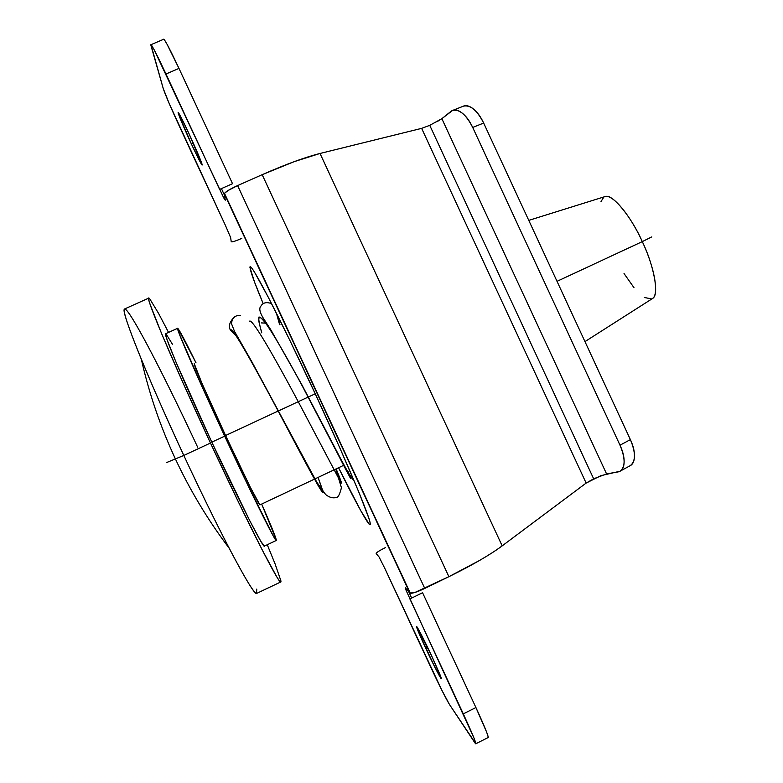 <?xml version="1.0" encoding="UTF-8"?>
<svg xmlns="http://www.w3.org/2000/svg" width="783" height="783" viewBox="0 0 783 783"><rect width="100%" height="100%" fill="white"/><g stroke="black" fill="none" stroke-linecap="round" stroke-linejoin="round"><path stroke-width="1.17" d="M604.779 196.65L605.641 196.464C612.58 193.802 631.764 217.566 642.305 241.604L651.779 236.906L642.305 241.604C653.707 264.987 659.384 294.555 652.924 298.166L651.867 298.91M601.021 201.544L603.83 197.091C610.583 191.894 629.229 212.917 642.305 241.604L557.016 281.332L642.305 241.604C655.293 269.244 659.423 296.219 651.779 298.949L644.36 297.491M634.015 287.733L624.031 273.531M649.87 237.748L651.779 236.906M280.872 581.877C280.627 587.485 248.123 524.081 210.48 443.031L183.809 455.442C219.749 532.861 252.84 594.835 256.481 593.494L280.784 581.965M165.702 333.724C162.61 331.757 183.858 382.221 211.782 442.15L224.692 436.151C196.807 376.28 175.089 326.1 177.682 328.283C179.111 329.359 185.228 340.899 196.044 362.901L177.966 328.498C177.134 327.578 177.604 329.467 179.385 334.165L204.578 392.322L224.692 436.151L245.206 479.666L273.101 535.67C275.479 539.908 276.546 541.337 276.321 539.967L261.679 504.066C271.495 526.45 276.379 538.567 276.321 540.407C276.35 543.872 252.351 495.708 224.692 436.151L211.782 442.15C239.471 501.776 263.988 549.764 264.439 546.064M278.161 411.036L225.563 435.495C240.89 468.469 255.366 498.027 258.84 503.557M166.632 462.547L183.809 455.442C166.769 418.719 152.568 386.577 141.224 359.006C128.931 328.84 123.283 312.28 124.282 309.334C121.238 311.986 147.742 378.101 183.809 455.442L166.632 462.547M256.765 589.1L256.481 593.494C253.731 592.741 244.688 577.756 229.341 548.54C215.814 522.555 200.634 491.518 183.809 455.442L210.48 443.031L238.727 502.627L262.168 549.852L276.751 576.777C279.893 581.916 281.273 583.276 280.891 580.839L275.117 563.966L267.257 544.743M124.282 309.334C124.712 308.326 126.083 309.402 128.412 312.574C139.364 327.47 169.5 386.616 197.639 447.181M344.08 465.131L259.897 504.908L250.129 486.899L225.563 435.495L201.955 383.327L194.262 363.713C192.696 362.627 207.319 396.325 225.563 435.495L315.236 393.8M168.541 332.413L158.558 313.376L149.602 298.587C148.085 296.923 148.32 299.057 150.326 304.978L161.797 334.077L183.026 382.867L210.48 443.031C172.514 361.55 144.483 294.741 148.917 298.069M264.419 546.094L260.905 541.474L249.748 520.705L211.782 442.15L175.969 362.089L167.082 339.753L165.673 333.715M166.035 333.91L172.407 344.207M427.449 647.042L425.59 647.952C422.331 640.983 416.184 627.271 416.595 626.537C417.545 626.508 428.585 649.117 432.265 657.221L416.957 626.86C416.106 625.754 416.536 627.261 418.23 631.382L434.839 667.145L440.77 678.127C441.759 679.546 441.436 678.235 439.792 674.192L432.265 657.221L441.26 678.626C440.212 678.479 429.123 655.733 425.59 647.952L427.449 647.042M193.332 143.201L191.424 144.043C187.754 136.301 177.604 113.378 178.162 112.468C178.955 112.556 185.551 126.22 188.889 133.453L180.697 116.608C178.632 112.674 177.8 111.509 178.221 113.114L191.424 144.043L199.411 160.486C201.505 164.508 202.415 165.879 202.141 164.577L188.889 133.453C192.706 141.508 202.777 164.313 202.141 165.017C201.309 164.851 194.673 151.08 191.424 144.043L193.332 143.201M263.225 303.735C253.868 281.391 249.513 269.039 250.149 266.709C253.986 265.858 296.434 352.79 315.402 394.162L289.847 340.341L268.285 297.227L254.436 272.044C251.343 267.081 249.846 265.545 249.943 267.453L254.534 282.066L263.225 303.735M436.797 121.854L441.866 118.683L606.571 473.901L593.651 478.795L429.74 125.339L441.866 118.683L450.91 111.401C453.749 109.111 457.301 109.512 461.569 112.615C465.856 115.747 469.565 120.699 472.707 127.453L619.999 445.194C623.121 451.948 624.482 457.938 624.08 463.174C623.669 468.371 621.653 471.288 618.041 471.914L606.571 473.901L441.866 118.683L452.584 110.432C459.415 108.964 466.12 114.641 472.707 127.453L483.659 123.048L630.393 439.625L619.999 445.194L472.707 127.453L483.659 123.048C480.527 116.315 476.808 111.392 472.511 108.279C468.802 105.627 465.621 104.981 462.959 106.341M241.83 238.365C235.526 241.115 231.993 242.231 231.23 241.702L230.642 237.601L225.445 225.445L169.265 103.679L163.246 88.577L151.119 46.109C150.297 43.241 151.325 44.494 154.192 49.858L223.732 197.874L225.269 200.194L224.359 193.812L409.881 593.093L405.388 587.837L406.113 590.392L474.038 738.183C476.24 743.733 476.485 745.21 474.772 742.636L449.452 704.465L441.72 689.96L385.04 568.859L379.06 556.977L376.173 553.591C376.231 552.622 379.344 550.615 385.5 547.562M338.569 467.745L360.865 510.878L369.282 524.277C370.76 525.755 370.643 523.807 368.93 518.424L358.859 492.135L339.988 448.248L315.402 394.162C334.723 435.201 373.188 522.33 370.095 524.718C368.372 525.912 352.996 496.97 338.569 467.745M225.445 225.445L180.482 128.686C171.311 108.788 165.565 95.409 163.246 88.577L150.962 44.7C152.352 45.825 157.363 55.593 165.986 74.003L219.612 189.417L232.531 183.692L178.974 68.405L167.092 44.337C164.861 40.276 163.686 38.602 163.559 39.307M221.423 188.615L224.594 195.447L221.423 188.615M408.736 591.742L411.662 598.055L408.736 591.742M488.024 737.615C488.631 737.977 488.132 736.079 486.537 731.909L475.917 707.548L422.575 592.741L409.891 598.926L463.301 713.861L475.917 707.548L422.575 592.741M225.269 200.194L224.359 193.812L410.37 593.308C412.905 593.387 417.701 591.762 424.768 588.425L237.611 185.581C230.496 188.83 226.13 191.414 224.515 193.323L228.098 190.494L237.611 185.581L262.178 174.678L448.894 576.68L424.768 588.425L237.611 185.581L262.178 174.678L448.894 576.68C471.895 565.375 489.659 555.108 502.177 545.868L320.022 153.468C304.959 157.285 285.687 164.352 262.178 174.678L294.291 161.611L320.022 153.468L421.636 128.363L586.144 483.082L502.177 545.868L320.022 153.468L421.636 128.363L429.74 125.339L593.651 478.795L586.144 483.082L421.636 128.363L429.74 125.339M385.04 568.859L429.847 665.286C439.106 685.066 445.644 698.123 449.452 704.465L475.81 743.752C475.849 742.01 471.679 732.046 463.301 713.861L475.917 707.548C484.286 725.724 488.367 735.717 488.152 737.537L475.898 743.713M629.767 465.905C632.478 464.789 634.024 462.009 634.406 457.566C634.837 452.339 633.496 446.359 630.393 439.625L483.659 123.048C477.092 110.286 470.358 104.658 463.448 106.155M379.06 556.977L376.173 553.591M231.23 241.702L230.642 237.601M232.531 183.692L178.974 68.405L165.986 74.003L178.974 68.405C170.351 50.024 165.262 40.305 163.706 39.248M630.256 465.64C635.786 461.383 635.825 452.711 630.393 439.625L619.999 445.194C625.46 458.329 625.46 467.001 620.009 471.229L600.855 475.682L586.144 483.082L502.177 545.868C496.344 550.234 488.778 555.108 479.499 560.491L448.894 576.68L414.873 592.486L409.881 593.093L405.388 587.837M277.877 316.068L279.952 324.514M336.152 468.88C341.016 480.762 342.533 485.196 340.703 482.211L310.567 425.012C281.635 369.674 251.363 315.363 249.386 321.51M322.488 489.972L318.025 477.454C324.093 493.593 324.671 496.579 317.428 484.374L290.571 434.359C261.346 379.041 231.719 324.309 230.496 330.123C228.313 326.736 229.38 322.557 233.677 317.585C229.37 322.547 228.313 326.736 230.496 330.123C231.788 325.562 253.976 365.289 280.128 414.716C305.908 463.624 324.955 499.554 322.86 491.362M347.887 471.053L350.735 478.09L346.879 471.601C338.745 456.146 323.369 425.159 304.333 389.768C285.844 355.423 270.429 328.371 262.442 319.102C259.535 316.42 258.351 317.252 258.879 321.598L261.747 332.844C259.32 324.279 258.38 319.014 258.938 317.037C260.406 316.861 263.656 320.325 268.696 327.451C277.495 341.143 288.643 360.581 302.169 385.755L349.942 477.297C351.224 479.539 350.941 478.433 349.101 473.989M230.496 330.132L235.703 335.232M233.52 317.732C229.35 322.684 228.333 326.834 230.486 330.162L235.742 335.29M264.38 546.113L276.242 540.466M229.174 548.208C208.151 520.411 190.249 490.696 175.461 459.083C160.535 427.009 149.162 393.751 141.341 359.309M651.955 298.871L584.96 341.613M604.476 196.758L528.77 220.375M165.634 333.734L177.604 328.302M124.566 308.991L148.799 298.088M410.321 593.299L224.486 193.372M163.667 39.258L151.05 44.66M620.704 470.847L630.129 465.719M463.311 106.204L453.288 110.158M354.298 481.212C351.019 477.376 348.787 473.852 341.408 460.14L301.749 384.551L271.026 330.152L263.019 317.692C259.653 312.055 258.948 308.199 260.896 306.124C262.951 302.59 266.514 301.768 271.603 303.657M276.399 313.112L279.609 324.671M335.78 469.056L341.437 487.74C339.773 494.279 338.119 497.518 336.484 497.469C332.932 498.448 329.32 497.469 325.64 494.533L316.88 482.318L252.038 362.079L234.489 331.336L231.465 323.594C232.199 317.751 235.203 315.06 240.489 315.52M265.672 323.134L261.502 322.909"/></g></svg>
